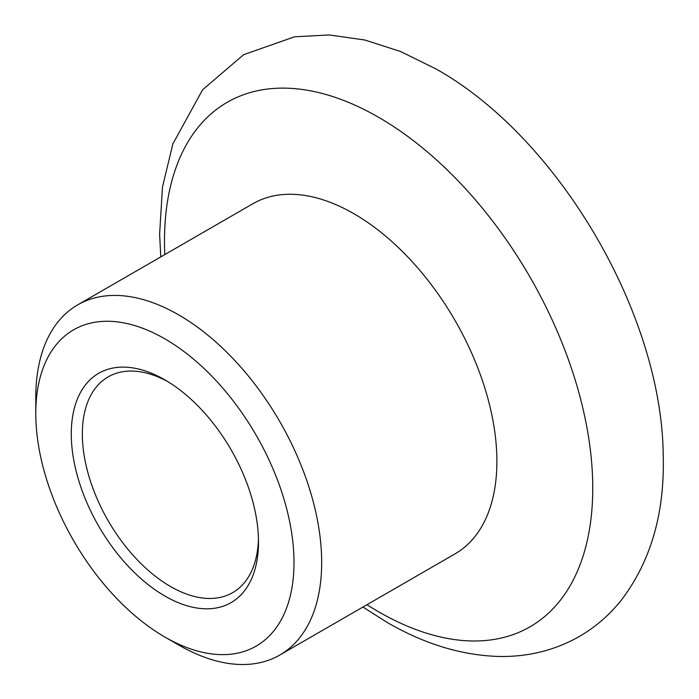 <?xml version="1.0" encoding="UTF-8"?>
<svg xmlns="http://www.w3.org/2000/svg" width="699" height="699" viewBox="0 0 699 699"><rect width="100%" height="100%" fill="white"/><g stroke="black" fill="none" stroke-linecap="round" stroke-linejoin="round"><path stroke-width="1.05" d="M35.78 413.415L35.78 397.443A202.16 116.716 60 0 1 77.641 304.895L252.872 203.732A202.16 116.716 60 0 1 353.947 213.745A202.16 116.716 60 0 1 486.015 391.886A202.16 116.716 60 0 1 455.023 553.879L279.801 655.042A202.16 116.716 60 0 1 178.726 645.028A202.16 116.716 60 0 1 178.717 645.028L164.885 637.042A182.596 105.418 60 0 1 35.78 413.415A182.596 105.418 60 0 1 164.885 338.866A182.596 105.418 60 0 1 293.999 562.503A182.596 105.418 60 0 1 164.885 637.042L178.717 645.028M77.641 304.895A202.16 116.716 60 0 1 178.726 314.908A202.16 116.716 60 0 1 310.793 493.048A202.16 116.716 60 0 1 279.801 655.042M164.885 596.046A132.382 76.427 60 0 1 71.281 433.913A132.382 76.427 60 0 1 164.885 379.872L164.885 379.872A132.382 76.427 60 0 1 164.894 379.872A132.382 76.427 60 0 1 258.499 542.005A132.382 76.427 60 0 1 164.885 596.046M258.455 538.737A124.553 71.91 60 0 1 232.697 592.63A124.553 71.91 60 0 1 170.425 586.461A124.553 71.91 60 0 1 89.053 476.701A124.553 71.91 60 0 1 108.144 376.892A124.553 71.91 60 0 1 167.699 381.54M164.815 254.567A302.824 174.837 60 0 1 378.622 117.301A302.824 174.837 60 0 1 592.752 488.182A302.824 174.837 60 0 1 378.622 611.808A302.824 174.837 60 0 1 366.975 604.714M362.938 607.047L386.879 622.267C423.314 643.464 459.855 654.841 496.5 656.387C526.871 657.392 554.753 650.603 580.126 636.02C595.775 626.811 609.371 615.024 620.922 600.651C650.717 561.786 664.819 513.328 663.22 455.285C661.918 313.825 558.274 137.31 436.001 68.956L400.597 51.516L364.852 40.018L329.264 34.95L294.532 36.802L243.663 54.671L202.631 89.743L172.863 143.924L162.465 187.105L159.617 234.13L160.779 256.9"/></g></svg>
